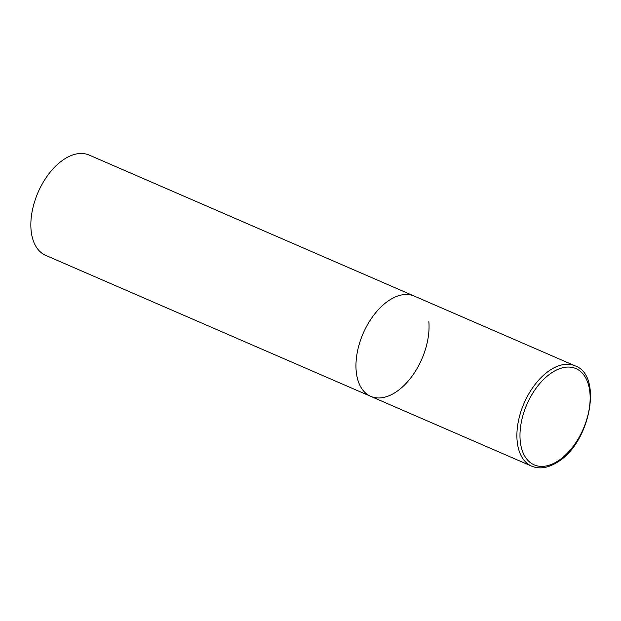 <?xml version="1.0" encoding="UTF-8"?>
<svg xmlns="http://www.w3.org/2000/svg" width="621" height="621" viewBox="0 0 621 621"><rect width="100%" height="100%" fill="white"/><g stroke="black" fill="none" stroke-linecap="round" stroke-linejoin="round"><path stroke-width="0.93" d="M428.847 321.624A54.656 32.02 -66.6 0 1 410.675 378.026A54.656 32.02 -66.6 0 1 370.753 396.369L45.643 255.355A54.656 32.02 -66.6 0 1 31.05 229.809A54.656 32.02 -66.6 0 1 49.222 173.399A54.656 32.02 -66.6 0 1 89.145 155.064L414.254 296.077A54.656 32.02 113.4 0 0 388.606 300.704A54.656 32.02 113.4 0 0 357.23 352.588A54.656 32.02 113.4 0 0 370.753 396.369A54.656 32.02 -66.6 0 1 356.159 370.822A54.656 32.02 -66.6 0 1 374.339 314.412A54.656 32.02 -66.6 0 1 414.254 296.077L575.186 365.878A54.656 32.02 113.4 0 0 549.531 370.504A54.656 32.02 113.4 0 0 518.162 422.389A54.656 32.02 113.4 0 0 531.685 466.169C539.866 469.468 548.778 467.916 558.411 461.527C590.354 442.005 602.875 375.301 575.186 365.878M558.807 460.425A52.474 30.739 113.4 0 0 589.95 393.116A52.474 30.739 113.4 0 0 551.316 373.027A52.474 30.739 113.4 0 0 520.173 440.343A52.474 30.739 113.4 0 0 558.807 460.425M370.753 396.369L531.685 466.169"/></g></svg>

